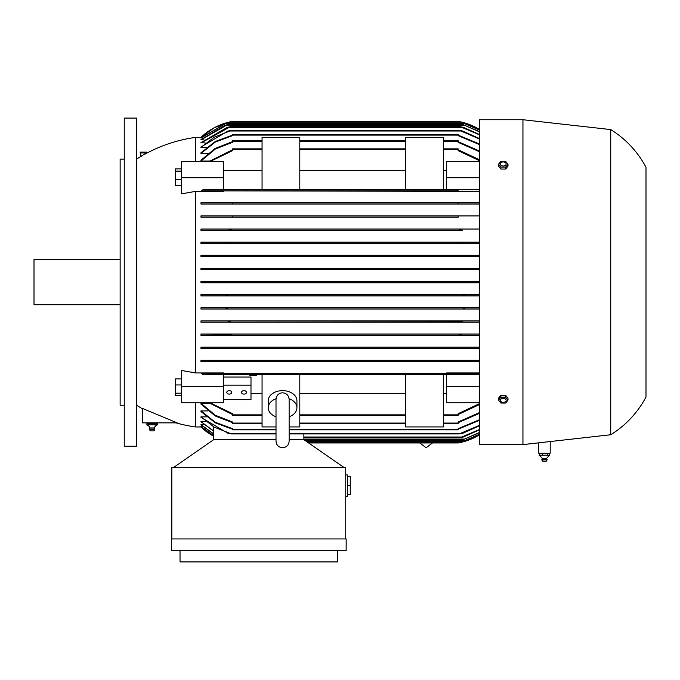<?xml version="1.0" encoding="UTF-8"?>
<svg xmlns="http://www.w3.org/2000/svg" width="680" height="680" viewBox="0 0 680 680"><rect width="100%" height="100%" fill="white"/><g stroke="black" fill="none" stroke-linecap="round" stroke-linejoin="round"><path stroke-width="1.02" d="M289.136 426.929L299.803 426.929L299.803 374.663L458.133 374.663L458.133 373.43L479.468 373.43L446.649 373.43L446.649 372.954L479.468 372.954M201.493 190.893L232.534 190.893L232.534 189.669L262.063 189.669L202.963 189.669L201.493 190.893L223.507 190.893L223.507 191.369L195.611 191.369L195.611 372.954L223.507 372.954L223.507 373.43L201.493 373.43L232.534 373.43L232.534 374.663L299.803 374.663M142.29 408.697A147.67 147.67 0 0 1 136.544 405.221M195.611 402.824L195.611 426.964A147.67 147.67 0 0 1 175.975 422.858M144.823 154.232L146.31 153.399A147.67 147.67 0 0 1 195.611 137.369L195.611 161.5M136.544 159.103A147.67 147.67 0 0 1 140.734 156.536L141.491 156.102M146.31 152.957L140.734 156.536L140.734 152.957M195.611 191.369L181.67 193.808L181.67 161.5L223.507 161.5L223.507 177.744L181.67 177.744M181.67 386.58L181.67 402.824L223.507 402.824L223.507 386.58L181.67 386.58L181.67 370.515L195.611 372.954M142.29 408.349L177.114 422.858L142.29 422.858L142.29 408.349M195.611 137.369L201.518 137.369M209.567 161.058L200.948 161.058L200.948 160.259L215.22 148.368L232.534 141.635M208.046 153.408L200.948 153.408L200.948 152.787L215.314 141.465L232.534 135.099L232.534 135.651L215.331 142.035L200.948 153.408L200.948 152.787M206.609 147.466L200.948 147.466L200.948 146.982L228.029 131.01L231.472 130.39L214.149 137.215L200.948 147.466M205.241 143.004L200.948 142.656L227.315 127.321L230.384 126.701L200.948 143.004M203.941 139.885L200.948 139.655L225.088 125.264L227.536 124.653L200.948 139.885M202.708 138.023L200.948 137.912L225.258 123.624L227.571 123.012L225.59 123.624L200.948 138.023M201.518 426.955L195.611 426.964M213.707 435.787L200.948 426.42L202.708 426.309M213.707 434.146L200.948 424.668L203.941 424.447M213.707 431.341L200.948 421.676L205.241 421.328M200.948 416.865L214.149 427.108L231.472 433.933L228.029 433.322L200.948 417.341L200.948 416.865L206.609 416.865M200.948 411.545L200.948 410.916L215.331 422.288L232.534 428.68L232.534 429.216L215.314 422.858L200.948 411.545L200.948 410.916L208.046 410.916M232.534 422.697L215.22 415.956L200.948 404.065L200.948 403.265L209.567 403.265M146.863 152.957L140.173 152.957L140.173 152.133L146.863 152.133L146.863 152.957M181.424 168.929L175.517 168.929L175.517 185.402L181.424 185.402L181.424 168.929M181.424 171.139L175.517 171.139M181.424 179.375L175.517 179.375M181.424 378.921L175.517 378.921L175.517 395.394L181.424 395.394L181.424 378.921M181.424 384.957L175.517 384.957M181.424 393.193L175.517 393.193M223.507 386.58L223.507 374.663M250.988 393.567L262.063 393.567M223.507 399.636L250.988 399.636L250.988 377.043L223.507 377.043M223.507 385.126L250.988 385.126M241.553 392.377A2.465 1.742 0 0 1 244.018 390.643A2.465 1.742 0 0 1 246.475 392.377A2.465 1.742 0 0 1 244.018 394.12A2.465 1.742 0 0 1 241.553 392.377M226.788 392.377A2.465 1.742 0 0 1 229.253 390.643A2.465 1.742 0 0 1 231.71 392.377A2.465 1.742 0 0 1 229.253 394.12A2.465 1.742 0 0 1 226.788 392.377M210.171 402.824L232.534 413.686L232.534 415.471L262.063 415.471M276.012 426.929L262.063 426.929L262.063 374.663M276.012 416.78A14.357 10.149 0 0 1 268.218 407.753L268.218 400.792A14.357 10.149 0 0 1 282.574 390.643A14.357 10.149 0 0 1 296.93 400.792L296.93 407.753A14.357 10.149 0 0 1 289.136 416.78M289.102 398.709A14.357 10.149 0 0 1 296.93 407.753M268.218 407.753A14.357 10.149 0 0 1 276.046 398.709M299.803 393.567L405.628 393.567M443.368 374.663L443.368 426.929L405.628 426.929L405.628 374.663M232.534 374.663L202.963 374.663L201.493 373.43M254.133 374.663L249.755 374.663L249.755 375.436L256.317 375.436L256.317 374.663L254.133 374.663L254.133 375.436M255.229 374.663L255.229 375.436M250.852 374.663L250.852 375.436M251.949 374.663L251.949 375.436M156.528 422.858L157.344 423.266L154.743 423.266L154.743 424.906M146.922 424.906L146.922 423.266L147.747 422.858M146.922 423.266L154.743 423.266M149.532 424.906L149.532 423.266M155.04 424.855L149.226 424.855M149.677 424.855L146.769 424.855M157.496 424.855L154.589 424.855M146.974 424.923A4.921 4.921 0 0 1 149.957 427.924L154.309 427.924A4.921 4.921 0 0 1 157.293 424.923M154.309 427.924A2.669 2.669 0 0 1 154.802 429.054L149.464 429.054A2.669 2.669 0 0 1 149.957 427.924M154.802 429.054L154.751 429.548L149.515 429.548L149.464 429.054M154.751 429.548L153.977 430.899L150.288 430.899L149.515 429.548M157.344 424.906L157.344 423.266M136.544 282.166L136.544 446.241L124.244 446.241L124.244 118.091L136.544 118.091L136.544 282.166M124.244 159.103L120.139 159.103L120.139 405.221L124.244 405.221M120.139 259.607L34 259.607L34 304.725L120.139 304.725M223.507 189.669L223.507 177.744M262.063 170.765L223.507 170.765M479.468 191.369L232.534 190.893L458.133 190.893L458.133 189.669L262.063 189.669L262.063 137.403L299.803 137.403L299.803 189.669L405.628 189.669L405.628 137.403L443.368 137.403L443.368 189.669L479.468 189.669M405.628 170.765L299.803 170.765M262.063 148.852L232.534 148.852L232.534 150.637L210.171 161.5M200.948 403.265L215.228 415.233L232.534 422L232.534 423.683L262.063 423.683M299.803 423.683L405.628 423.683M443.368 423.683L458.133 423.683L458.133 422L479.468 412.59M276.012 429.216L232.534 429.216L232.534 429.828L276.012 429.828M289.136 429.828L458.133 429.828L458.133 428.68L479.46 419.721M479.468 420.308L458.133 429.225L289.136 429.216M479.468 425.756L462.638 433.322L459.195 433.933L479.46 425.306M231.472 433.933L276.012 433.933M289.136 433.933L459.195 433.933M303.866 439.679L303.866 433.933M344.105 467.568L303.9 439.679L289.136 439.679M276.012 439.679L213.665 439.679L173.468 467.568M171.819 538.942L171.819 467.568L345.746 467.568L345.746 538.942M345.746 496.281L347.387 496.281L347.387 474.954L345.746 474.954M347.387 494.64L350.251 494.64L350.251 476.595L347.387 476.595M350.251 485.613L347.387 485.613M171.411 538.942L346.154 538.942L346.154 550.426L171.411 550.426L171.411 538.942M337.535 550.426L337.535 561.909L180.03 561.909L180.03 550.426M458.498 442.892L460.946 442.383M460.36 442.519L458.592 442.875M308.635 442.96L458.133 442.96A61.532 61.532 0 0 0 479.468 434.843M307.743 442.34L461.133 442.34L479.46 434.843M479.46 434.333L463.097 441.32L479.46 434.223M306.272 441.32L463.097 441.32M479.46 432.675L463.123 439.679L479.46 432.463M303.9 439.679L463.123 439.679M479.46 429.837L463.352 437.01L460.275 437.623L479.468 429.513M303.866 437.623L460.275 437.623M213.707 439.679L213.707 427.303M200.948 421.676L213.707 431.018M200.948 424.668L213.707 433.933M200.948 426.42L213.707 435.685M200.948 426.955L213.707 436.296A61.532 61.532 0 0 1 200.948 426.964M232.534 414.545L209.041 402.824M299.803 415.471L405.628 415.471M443.368 415.471L458.133 415.471L458.133 413.686L479.468 403.631M443.368 393.567L446.649 393.567M479.468 402.824L446.649 402.824L446.649 374.663L479.468 374.663M232.534 373.43L458.133 373.43M446.649 170.765L443.368 170.765M446.649 189.669L446.649 161.5L479.468 161.5M479.468 160.692L458.133 150.637L458.133 148.852L443.368 148.852M299.803 148.852L405.628 148.852M209.041 161.5L232.534 149.779M479.46 129.489L461.133 121.983L229.534 121.983L232.534 121.371A61.532 61.532 0 0 0 200.948 137.369L214.37 127.67L230.087 121.865M230.163 121.847L231.701 121.524M461.065 121.967L458.133 121.371A61.532 61.532 0 0 1 479.468 129.481M232.534 121.371L458.592 121.456M479.46 130.101L463.097 123.012L479.46 129.999M227.571 123.012L463.097 123.012M479.46 131.869L463.123 124.653L479.46 131.656M227.536 124.653L463.123 124.653M479.468 134.819L460.275 126.701L463.352 127.321L479.46 134.487M230.384 126.701L460.275 126.701M460.981 131.01L459.195 130.39L462.638 131.01L479.468 138.576M231.472 130.39L459.195 130.39M232.534 134.495L232.534 135.107L458.133 135.107L458.133 134.495L232.534 134.495M479.46 144.602L458.133 135.651L458.133 135.107L479.468 144.016M262.063 140.649L232.534 140.649L232.534 142.324L215.228 149.09L200.948 161.058L200.948 160.259M479.468 151.733L458.133 142.324L458.133 140.649L443.368 140.649M299.803 140.649L405.628 140.649M479.468 413.329L458.133 422.697M479.468 404.558L458.133 414.545M446.649 386.58L479.468 386.58M223.507 373.43L446.649 373.43M223.507 190.893L458.133 190.893M446.649 177.744L479.468 177.744M458.133 149.779L479.468 159.766M458.133 141.635L479.468 150.994M479.46 139.026L460.972 131.01L229.687 131.01M231.472 334.671L229.687 335.282L460.972 335.282L200.948 335.282L200.948 334.05L231.106 334.509M200.948 335.282L230.112 335.274M479.468 322.159L200.948 322.159L200.948 320.926L227.315 320.926L230.384 321.538L228.48 322.159L460.479 321.938M200.948 309.034L464.916 309.034L200.948 309.034L200.948 307.802L225.088 307.802L227.536 308.414L225.751 309.034L227.367 308.261M464.908 307.836L463.31 308.252M479.468 295.902L200.948 295.902L200.948 294.678L225.258 294.678L227.571 295.29L226.44 294.78M464.958 294.686L463.097 295.29L465.409 294.678L479.46 294.678M225.53 269.646L227.571 269.034L225.258 269.654L200.948 269.654L200.948 268.422L479.468 268.422M479.468 256.53L200.948 256.53L200.948 255.298L464.916 255.298L463.123 255.909L464.916 255.298L479.46 255.298M479.468 243.398L200.948 243.398L200.948 242.174L228.48 242.174L230.384 242.785L227.434 243.398M200.948 242.174L462.188 242.174L460.275 242.785L462.188 242.174L479.468 242.174M462.638 230.274L200.948 230.274L200.948 229.041L229.687 229.041L231.472 229.661L228.029 230.274L462.638 230.274L459.561 229.823M232.475 217.149L458.192 217.149L458.133 215.917L232.534 215.917L232.534 217.149L200.948 217.149L200.948 215.917L479.46 215.917M479.46 348.406L200.948 348.406L200.948 347.183L479.468 347.183L232.475 347.183L232.534 348.406L458.133 348.406L458.192 347.183M200.948 334.05L479.468 334.05L462.638 334.05L459.195 334.671L460.981 335.282M200.948 320.926L479.468 320.926M200.948 307.802L479.468 307.802M200.948 294.678L479.468 294.678M479.468 282.778L200.948 282.778L200.948 281.546L479.468 281.546M479.468 269.654L200.948 269.654M200.948 229.041L479.46 229.041M458.192 217.149L200.948 217.149M458.133 204.025L458.133 202.793L232.534 202.793L232.534 204.025L479.468 204.025L200.948 204.025L200.948 202.793L479.468 202.793M479.468 361.539L200.948 361.539L200.948 360.306L479.468 360.306L458.133 360.306L458.133 361.539L232.534 361.539L232.534 360.306L458.133 360.306M200.948 281.546L229.534 281.546L232.534 282.166L229.534 282.778L461.133 282.778L458.133 282.166L461.133 281.546L479.46 281.546M229.534 281.546L461.133 281.546M479.46 282.778L461.133 282.778M200.948 360.306L232.534 360.306M232.534 204.025L200.948 204.025M228.029 230.274L200.948 230.274M459.195 229.661L460.972 229.041L229.687 229.041M479.46 243.398L200.948 243.398M463.352 243.398L460.275 242.785M228.48 242.174L462.188 242.174M200.948 255.298L225.751 255.298L227.536 255.909L225.088 256.53L200.948 256.53M225.088 256.53L465.579 256.53L463.123 255.909M225.751 255.298L464.916 255.298M200.948 268.422L225.59 268.422L227.571 269.034M225.258 269.654L465.409 269.654L463.097 269.034L465.077 268.422L479.46 268.422M225.59 268.422L465.077 268.422M229.534 282.778L200.948 282.778M227.571 295.29L225.59 295.902L200.948 295.902M225.59 295.902L465.077 295.902L463.097 295.29M225.258 294.678L465.409 294.678M479.46 309.034L464.916 309.034L463.123 308.414L465.579 307.802L479.46 307.802M225.088 307.802L465.579 307.802M228.48 322.159L200.948 322.159M460.275 321.538L463.352 320.926L479.46 320.926M227.315 320.926L463.352 320.926M228.029 334.05L462.638 334.05M200.948 347.183L232.475 347.183M479.46 335.282L460.972 335.282M479.46 295.902L465.077 295.902M479.46 269.654L465.409 269.654M479.46 256.53L465.579 256.53M479.468 119.731L479.468 444.601L522.946 444.601L610.725 434.75A98.447 98.447 0 0 0 646 397.018L646 167.314A98.447 98.447 0 0 0 610.725 129.574L522.946 119.731L479.468 119.731M550.205 441.541L550.205 453.212L538.713 453.212L538.713 442.833M540.064 453.212L539.325 453.619L549.593 453.619L549.593 455.26L546.635 458.277L542.283 458.277L541.841 459.901L542.615 461.252M539.325 453.619L539.325 455.26L542.283 458.277M546.601 458.277L547.128 459.408L541.832 459.408M542.869 455.209L539.13 455.209M548.106 455.209L542.376 455.209M549.695 455.209L547.706 455.209M547.034 459.901L546.303 461.252L542.64 461.252M547.086 459.408L547.077 459.901L541.884 459.901M548.845 453.212L549.593 453.619M547.808 455.26L547.808 453.619M542.674 455.26L542.674 453.619M610.725 129.574L610.725 434.75M522.946 119.731L522.946 444.601M502.954 395.284L503.557 395.284M503.557 169.048L502.954 169.048M498.517 164.203L498.517 166.141L500.888 169.048L505.623 169.048L507.994 166.141L507.994 164.203L505.623 167.101L500.888 167.101L498.517 164.203L500.888 161.296L505.623 161.296L507.994 164.203M500.888 169.048L500.888 167.101M500.361 163.974A2.898 2.049 0 0 0 503.251 166.013A2.898 2.049 0 0 0 506.149 163.974A2.898 2.049 0 0 0 503.251 161.925A2.898 2.049 0 0 0 500.361 163.974M505.623 169.048L505.623 167.101M507.994 400.129L507.994 398.183L505.623 395.284L500.888 395.284L498.517 398.183L498.517 400.129L500.888 397.23L505.623 397.23L507.994 400.129L505.623 403.027L500.888 403.027L498.517 400.129M500.361 400.358A2.898 2.049 180 0 0 503.251 402.407A2.898 2.049 180 0 0 506.149 400.358A2.898 2.049 180 0 0 503.251 398.31A2.898 2.049 180 0 0 500.361 400.358M505.623 395.284L505.623 397.23M500.888 395.284L500.888 397.23M232.534 414.859L262.063 414.859M299.803 414.859L405.628 414.859M299.803 149.464L405.628 149.464M232.534 149.464L262.063 149.464M232.534 423.062L262.063 423.062M299.803 423.062L405.628 423.062M443.368 423.062L458.133 423.062M229.687 433.322L276.012 433.322M289.136 433.322L460.972 433.322M305.379 440.7L465.077 440.7M303.866 439.059L464.916 439.059M303.866 437.01L462.188 437.01M443.368 414.859L458.133 414.859M443.368 149.464L458.133 149.464M225.59 123.624L465.077 123.624M225.751 125.264L464.916 125.264M228.48 127.321L462.188 127.321M232.534 141.261L262.063 141.261M299.803 141.261L405.628 141.261M443.368 141.261L458.133 141.261M432.463 442.96L426.139 447.763L419.815 442.96M289.136 399.738L289.136 399.364C288.677 395.301 286.484 393.116 282.574 392.802C278.664 393.116 276.471 395.301 276.012 399.364L276.012 441.201C276.403 445.188 278.587 447.381 282.574 447.763C286.56 447.381 288.745 445.188 289.136 441.201L289.136 399.364"/></g></svg>
